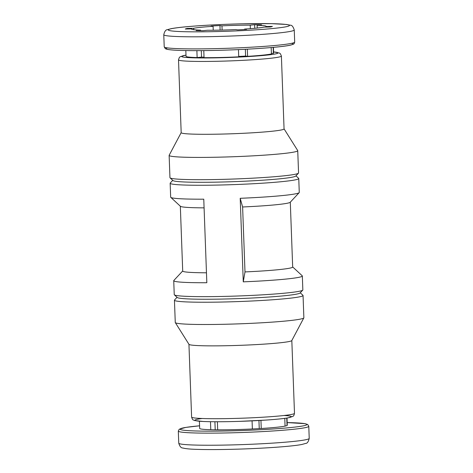 <?xml version="1.0" encoding="UTF-8"?>
<svg xmlns="http://www.w3.org/2000/svg" width="473" height="473" viewBox="0 0 473 473"><rect width="100%" height="100%" fill="white"/><g stroke="black" fill="none" stroke-linecap="round" stroke-linejoin="round"><path stroke-width="0.71" d="M210.485 421.703L210.781 429.709A43.829 2.525 177.9 0 1 199.677 428.437L199.411 421.248M217.391 421.756L217.686 429.815A43.829 2.525 177.9 0 1 210.781 429.709M252.074 420.869L252.369 428.976A43.829 2.525 177.9 0 1 217.686 429.815M260.942 420.396L261.244 428.491A43.829 2.525 177.9 0 1 252.369 428.976M284.781 418.357L285.065 426.102A43.829 2.525 177.9 0 1 261.244 428.491M286.756 418.079L287.028 425.505A43.829 2.525 177.9 0 1 285.065 426.102M287.01 418.037L287.277 425.227A43.829 2.525 177.9 0 1 287.028 425.505M204.023 57.18A37.302 2.146 -2.1 0 1 201.545 57.121L197.135 57.564A43.829 2.525 177.9 0 1 186.031 56.293L185.818 50.564M197.135 57.564L196.88 50.641M238.457 49.606L238.723 56.837A43.829 2.525 177.9 0 1 204.04 57.671L203.78 50.593M273.418 47.347L273.631 53.082A43.829 2.525 177.9 0 1 273.382 53.36L273.163 47.371M242.614 206.979L240.201 198.299L243.27 281.849L244.996 271.916L242.614 206.979A55.022 3.169 177.9 0 0 290.209 202.273L299.173 192.659A64.346 3.701 177.9 0 1 240.201 198.299M295.962 175.832L298.646 178.315A64.346 3.701 177.9 0 1 298.759 178.522L299.267 192.44A64.346 3.701 177.9 0 1 299.173 192.659M182.702 270.97L173.828 280.489A64.346 3.701 177.9 0 0 173.733 280.702A64.346 3.701 177.9 0 0 206.831 282.73L203.768 199.18A64.346 3.701 177.9 0 1 170.783 197.365A64.346 3.701 177.9 0 1 170.664 197.158L170.156 183.24A64.346 3.701 177.9 0 1 170.256 183.021L172.746 180.349M204.082 207.854A55.022 3.169 177.9 0 1 180.426 206.299L170.783 197.365M290.298 202.178L292.675 267.026A55.022 3.169 177.9 0 1 244.996 271.916M206.465 272.791A55.022 3.169 177.9 0 1 182.708 271.059L180.331 206.21M292.669 266.938L302.217 275.777A64.346 3.701 177.9 0 1 302.336 275.99A64.346 3.701 177.9 0 1 243.27 281.849M219.951 25.56A43.829 2.525 -2.1 0 0 211.076 26.05L213.087 26.334A37.302 2.146 177.9 0 0 193.67 28.279L187.255 28.433A43.829 2.525 -2.1 0 0 185.286 29.03L191.707 28.877A37.302 2.146 177.9 0 0 191.565 29.072A37.302 2.146 177.9 0 0 200.558 30.142L196.147 30.579A43.829 2.525 -2.1 0 0 203.053 30.692L207.464 30.248A37.302 2.146 177.9 0 0 235.725 29.568L237.736 29.852A43.829 2.525 -2.1 0 0 246.604 29.367L244.594 29.078A37.302 2.146 177.9 0 0 264.011 27.132L270.432 26.979A43.829 2.525 -2.1 0 0 272.395 26.382L265.974 26.535A37.302 2.146 177.9 0 0 266.116 26.34A37.302 2.146 177.9 0 0 257.129 25.276L261.539 24.833A43.829 2.525 -2.1 0 0 254.628 24.726L250.223 25.164A37.302 2.146 177.9 0 0 236.707 25.317A37.302 2.146 177.9 0 0 221.961 25.844L219.951 25.56L220.116 30.112M271.183 47.548L271.419 53.957A43.829 2.525 177.9 0 1 247.598 56.346L247.332 49.174M273.382 53.36L271.396 53.408M247.598 56.346L245.588 56.056L245.339 49.275M238.711 56.447A37.302 2.146 -2.1 0 0 245.588 56.056M281.394 56.056L284.06 128.904A51.474 2.962 177.9 0 1 232.728 133.747A51.474 2.962 177.9 0 1 181.183 132.677L178.51 59.829A51.474 2.962 177.9 0 0 230.061 60.905A51.474 2.962 177.9 0 0 281.394 56.056L280.406 53.768L279.472 53.059L273.589 51.894M284.06 128.851L297.7 150.544A64.346 3.701 177.9 0 1 297.736 150.668A64.346 3.701 177.9 0 1 233.573 156.729A64.346 3.701 177.9 0 1 169.133 155.386A64.346 3.701 177.9 0 1 169.168 155.262L181.177 132.623M297.736 150.668L298.558 172.941A64.346 3.701 177.9 0 1 298.457 173.159A64.346 3.701 177.9 0 1 234.389 179.001A64.346 3.701 177.9 0 1 170.067 177.866A64.346 3.701 177.9 0 1 169.949 177.659L169.133 155.386M298.457 173.159L295.767 176.045A61.549 3.542 177.9 0 1 234.484 181.632A61.549 3.542 177.9 0 1 172.958 180.544L170.067 177.866M298.759 178.522A64.346 3.701 177.9 0 1 234.596 184.582A64.346 3.701 177.9 0 1 170.156 183.24M302.336 275.99L302.844 289.908A64.346 3.701 177.9 0 1 302.744 290.126A64.346 3.701 177.9 0 1 238.676 295.968A64.346 3.701 177.9 0 1 174.354 294.833A64.346 3.701 177.9 0 1 174.241 294.62L173.733 280.702M302.744 290.126L300.053 293.006A61.549 3.542 177.9 0 1 238.776 298.593A61.549 3.542 177.9 0 1 177.251 297.511L174.354 294.833M300.254 292.799L302.933 295.276A64.346 3.701 177.9 0 1 303.051 295.489A64.346 3.701 177.9 0 1 238.883 301.549A64.346 3.701 177.9 0 1 174.442 300.201A64.346 3.701 177.9 0 1 174.543 299.988L177.038 297.316M303.051 295.489L303.867 317.761A64.346 3.701 177.9 0 1 303.832 317.886A64.346 3.701 177.9 0 1 239.699 323.822A64.346 3.701 177.9 0 1 175.3 322.598A64.346 3.701 177.9 0 1 175.264 322.48L174.442 300.201M303.832 317.886L291.794 340.572A51.474 2.962 177.9 0 1 240.485 345.32A51.474 2.962 177.9 0 1 188.969 344.338L175.3 322.598M250.347 28.676L250.223 25.164M257.229 28.061L257.129 25.276M265.997 27.085L265.974 26.535M244.612 29.486L244.594 29.078M201.545 57.121L201.309 50.617M200.576 30.668L200.558 30.142M191.719 29.261L191.707 28.877M193.723 29.71L193.67 28.279M213.228 30.231L213.087 26.334M222.115 30.065L221.961 25.844M214.913 421.75L215.209 429.791M258.95 420.509L259.245 428.609M187.273 28.983L187.255 28.433M254.764 28.303L254.628 24.726M241.62 23.827A60.615 3.488 177.9 0 1 273.731 28.41A60.615 3.488 177.9 0 1 171.173 30.881A60.615 3.488 177.9 0 1 241.62 23.827M163.776 34.748C164.533 31.401 165.775 29.698 167.501 29.651L171.114 28.682C176.187 27.718 184.505 26.807 196.07 25.956C210.207 24.939 225.408 24.224 241.679 23.816L271.331 23.65L286.514 24.46L290.398 25.229C291.894 25.087 293.177 26.665 294.247 29.965A65.28 3.76 177.9 0 1 229.151 36.114A65.28 3.76 177.9 0 1 163.776 34.748L164.22 46.845A65.28 3.76 177.9 0 0 229.594 48.211A65.28 3.76 177.9 0 0 294.691 42.062C294.336 43.463 293.869 44.184 293.278 44.22L291.037 44.988C283.989 46.922 254.22 49.263 222.215 50.215C204.194 50.735 189.62 50.782 178.504 50.351C172.332 50.114 168.264 49.695 166.289 49.086L165.29 48.63L164.22 46.845M291.628 43.321A63.412 3.648 177.9 0 1 229.659 49.961A63.412 3.648 177.9 0 1 167.365 47.874M273.589 51.924A48.211 2.773 177.9 0 1 229.931 57.458A48.211 2.773 177.9 0 1 185.99 55.14M291.823 340.519L294.49 413.313A51.474 2.962 177.9 0 1 243.157 418.162A51.474 2.962 177.9 0 1 191.606 417.085L188.94 344.291M284.048 415.495A48.211 2.773 177.9 0 1 274.606 419.415A48.211 2.773 177.9 0 1 211.886 421.715A48.211 2.773 177.9 0 1 202.184 418.499M178.309 431.086A65.28 3.76 177.9 0 0 243.684 432.446A65.28 3.76 177.9 0 0 308.78 426.297L307.722 424.523L304.925 423.648L287.182 422.584A63.412 3.648 177.9 0 1 288.713 427.734A63.412 3.648 177.9 0 1 198.429 431.045A63.412 3.648 177.9 0 1 199.582 425.801L185.854 427.403L179.237 429.23L178.309 431.086L178.753 443.177A65.28 3.76 177.9 0 0 244.127 444.543A65.28 3.76 177.9 0 0 309.224 438.394C308.396 441.764 307.231 443.432 305.729 443.402L301.916 444.454C293.177 446.264 266.932 448.233 239.054 449.114C221.719 449.646 207.481 449.722 196.348 449.35C189.91 449.161 185.416 448.711 182.862 448.002C181.112 448.061 179.74 446.453 178.753 443.177M294.247 29.965L294.691 42.062M185.99 55.11L180.213 56.695L179.326 57.47L178.51 59.829M294.49 413.313C293.567 417.139 293.171 415.702 292.793 416.447L287.956 417.884C283.28 418.67 275.984 419.397 266.062 420.071L239.113 421.378C224.167 421.839 212.241 421.875 203.337 421.49L194.681 420.55C193.073 419.563 192.86 420.84 191.606 417.085M308.78 426.297L309.224 438.394"/></g></svg>
